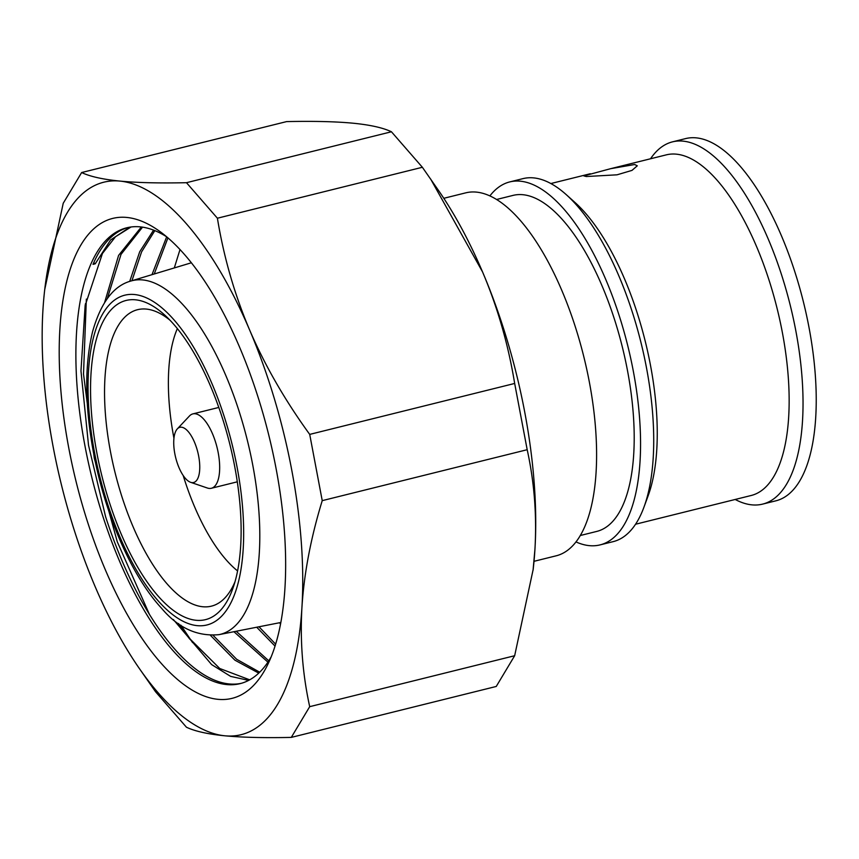 <?xml version="1.0" encoding="UTF-8"?>
<svg xmlns="http://www.w3.org/2000/svg" width="859" height="859" viewBox="0 0 859 859"><rect width="100%" height="100%" fill="white"/><g stroke="black" fill="none" stroke-linecap="round" stroke-linejoin="round"><path stroke-width="1.29" d="M534.019 561.314L556.052 555.837A187.026 74.969 76 0 0 589.328 381.933A187.026 74.969 -104 0 0 465.836 192.824L443.802 198.3M580.212 535.533L596.661 531.442A173.142 69.407 76 0 0 627.467 370.444A173.142 69.407 -104 0 0 513.145 195.369L496.695 199.46M643.939 507.197L648.073 495.976A175.526 70.363 76 0 0 650.446 365.075A175.526 70.363 -104 0 0 575.176 202.649L566.274 194.671A187.026 74.969 -104 0 1 646.473 367.727A187.026 74.969 76 0 1 643.939 507.197A187.026 74.969 76 0 1 613.197 541.632L600.011 544.907A187.026 74.969 76 0 0 633.287 371.002A187.026 74.969 -104 0 0 509.806 181.904A187.026 74.969 -104 0 0 489.931 195.841M600.011 544.907A187.026 74.969 76 0 1 575.927 541.889M566.274 194.671A187.026 74.969 -104 0 0 522.991 178.629L509.806 181.904M635.542 524.237L751.099 495.514A175.526 70.363 76 0 0 782.324 332.304A175.526 70.363 -104 0 0 666.434 154.824L610.685 168.675L634.683 164.509L637.292 165.798L631.988 170.393L617.02 174.817L586.332 176.524L583.852 175.902L610.685 168.675M762.577 504.126L775.763 500.851A186.65 74.83 76 0 0 808.974 327.29A186.65 74.83 -104 0 0 685.729 138.567L672.543 141.842A186.65 74.83 -104 0 1 795.778 330.565A186.65 74.83 76 0 1 762.577 504.126A186.65 74.83 76 0 1 735.197 499.466M672.543 141.842A186.65 74.83 -104 0 0 650.531 158.775M44.732 289.526L63.222 203.272L81.637 172.541L286.605 121.602C313.535 121.022 335.676 121.559 353.038 123.202C370.197 124.899 382.996 127.755 391.436 131.771L422.37 167.28L439.228 191.493A284.619 114.097 76 0 1 482.533 271.884A284.619 114.097 76 0 1 534.942 549.234A284.619 114.097 76 0 1 533.16 569.474L514.659 655.728L496.244 686.459L291.287 737.398C264.357 737.978 242.206 737.441 224.854 735.798A284.619 114.097 76 0 1 138.653 667.507A284.619 114.097 76 0 1 95.36 587.116A284.619 114.097 76 0 1 42.95 309.766A284.619 114.097 76 0 1 44.732 289.526A284.619 114.097 76 0 1 120.045 181.099A284.619 114.097 76 0 1 249.54 329.792A284.619 114.097 76 0 1 301.949 607.141A284.619 114.097 76 0 1 224.854 735.798C207.695 734.101 194.896 731.245 186.457 727.229L155.522 691.72L138.653 667.507M81.637 172.541C90.088 176.546 102.887 179.402 120.045 181.099C137.408 182.752 159.549 183.278 186.478 182.699L217.402 218.218C223.78 257.142 234.496 294.336 249.54 329.792C264.755 365.215 284.812 400.079 309.712 434.396L322.232 500.647C310.84 537.852 304.086 573.35 301.949 607.141C299.974 640.889 302.561 674.068 309.702 706.667L291.287 737.398M186.478 182.699L391.436 131.771M430.617 178.994L482.533 271.884C497.586 307.35 508.303 344.545 514.67 383.458L527.19 449.708C534.33 482.307 536.918 515.486 534.942 549.234L533.063 570.29M217.402 218.218L422.37 167.28M309.712 434.396L514.67 383.458M322.232 500.647L527.19 449.708M309.702 706.667L514.659 655.728M155.372 656.469A247.22 99.107 -104 0 0 268.148 663.728A247.22 99.107 -104 0 0 268.631 434.547A247.22 99.107 -104 0 0 160.923 232.252A247.22 99.107 -104 0 0 68.849 448.409A247.22 99.107 -104 0 0 155.372 656.469M166.796 236.901A234.861 94.146 -104 0 0 126.799 227.785A234.861 94.146 -104 0 0 85.02 446.175A234.861 94.146 -104 0 0 167.215 643.842A234.861 94.146 -104 0 0 240.08 683.646A234.861 94.146 -104 0 0 271.165 656.867M167.935 237.868L154.233 273.989M166.667 236.826L152 274.655M131.942 280.71L141.574 251.891L154.835 230.631M153.568 230.126L139.706 251.751L129.709 281.408M142.53 227.152L121.022 254.361L107.493 298.009M141.338 226.991L118.585 255.402L104.626 302.443M180.014 249.518L174.302 267.933M131.04 226.991L115.514 236.73L102.436 253.48L85.127 305.664L80.971 370.916L88.531 445.306L105.614 516.764A234.861 94.146 -104 0 0 241.282 683.324M128.012 227.506A234.861 94.146 -104 0 0 93.019 264.357L95.22 263.81L110.575 239.994L129.934 227.152M259.697 672.2L236.644 659.272L213.118 635.37M236.204 631.258L268.781 660.829M258.988 626.78L275.621 644.153M279.519 622.754L280.528 623.945M256.712 627.231L275.02 646.086M233.927 631.709L267.911 662.139M210.519 635.413L234.915 660.174L258.742 673.123M178.5 623.527L188.379 637.324L219.732 668.485L249.69 679.823M173.335 619.532L211.615 664.587L230.631 676.377L248.638 680.392M180.895 625.191L192.577 642.596M86.351 299.104L83.506 374.041L94.297 458.276L117.286 541.814L149.584 614.743M93.717 262.768L95.22 263.81M96.96 453.412A164.402 65.907 -104 0 0 163.94 602.234A164.402 65.907 -104 0 0 233.122 587.706A164.402 65.907 -104 0 0 234.754 466.77A164.402 65.907 -104 0 0 165.562 315.833A164.402 65.907 -104 0 0 96.96 453.412M169.975 320.192A152.762 61.236 -104 0 0 142.476 308.982A152.762 61.236 -104 0 0 110.489 451.737A152.762 61.236 -104 0 0 215.92 604.564A152.762 61.236 -104 0 0 234.99 581.79M237.578 570.913A140.919 56.49 76 0 1 183.214 475.575M173.947 438.283A140.919 56.49 76 0 1 173.84 437.703A140.919 56.49 -104 0 1 177.362 328.589M190.612 482.307L207.341 488.009A38.322 15.365 -104 0 0 211.368 488.266A38.322 15.365 -104 0 0 218.186 452.629A38.322 15.365 -104 0 0 192.878 413.888A38.322 15.365 -104 0 0 189.452 415.992L177.33 428.877A28.433 11.392 -104 0 0 174.828 453.745A28.433 11.392 -104 0 0 190.612 482.307A28.433 11.392 -104 0 0 198.654 456.054A28.433 11.392 -104 0 0 177.33 428.877M130.998 281C113.721 285.639 100.943 302.422 92.665 331.349C84.483 364.892 84.762 405.351 93.502 452.747C105.013 514.53 131.491 575.852 161.503 608.193C177.985 627.832 197.108 636.648 218.884 634.661A182.248 73.058 -104 0 0 252.718 464.88A182.248 73.058 -104 0 0 130.998 281L191.407 262.768M237.052 466.995A169.899 68.108 -104 0 0 134.573 294.53A169.899 68.108 -104 0 0 94.662 453.187A169.899 68.108 -104 0 0 197.141 625.642A169.899 68.108 -104 0 0 237.052 466.995M590.305 173.743L550.877 183.536M85.138 305.664L85.492 303.624M188.379 637.314L189.742 639.075M218.884 634.661L280.796 622.496M218.809 407.445L192.878 413.888M237.299 481.824L211.368 488.266"/></g></svg>
